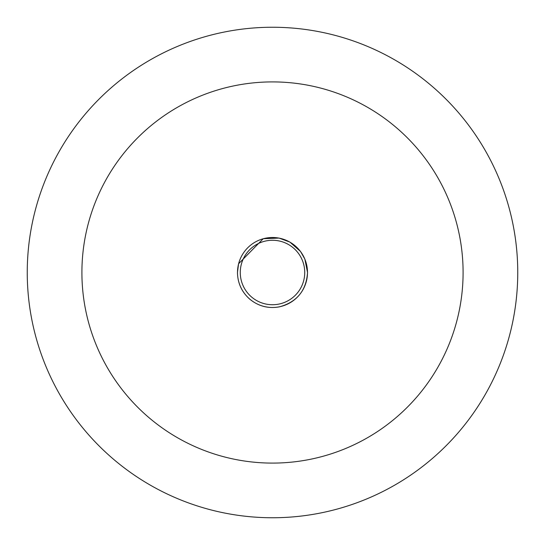 <?xml version="1.0" encoding="UTF-8"?>
<svg xmlns="http://www.w3.org/2000/svg" width="545" height="545" viewBox="0 0 545 545"><rect width="100%" height="100%" fill="white"/><g stroke="black" fill="none" stroke-linecap="round" stroke-linejoin="round"><path stroke-width="0.82" d="M27.25 272.5A245.25 245.25 0 0 1 272.5 27.25A245.25 245.25 0 0 1 517.75 272.5A245.25 245.25 0 0 1 272.5 517.75A245.25 245.25 0 0 1 27.25 272.5M81.907 272.5A190.593 190.593 0 0 1 272.5 81.907A190.593 190.593 0 0 1 463.093 272.5A190.593 190.593 0 0 1 272.5 463.093A190.593 190.593 0 0 1 81.907 272.5M237.504 272.5A34.996 34.996 0 0 1 272.5 237.504A34.996 34.996 0 0 1 307.496 272.5A34.996 34.996 0 0 1 272.5 307.496A34.996 34.996 0 0 1 237.504 272.5M240.27 272.5A32.23 32.23 0 0 1 272.5 240.27A32.23 32.23 0 0 1 304.73 272.5A32.23 32.23 0 0 1 272.5 304.73A32.23 32.23 0 0 1 240.27 272.5M307.537 272.5L304.866 259.093L300.52 251.463L289.858 242.069L279.067 238.083L263.255 238.703L238.567 263.787L237.463 272.5C237.668 283.175 241.762 292.052 249.746 299.144C258.514 306.297 268.467 308.852 279.605 306.808C297.005 301.957 306.31 290.519 307.537 272.5"/></g></svg>
